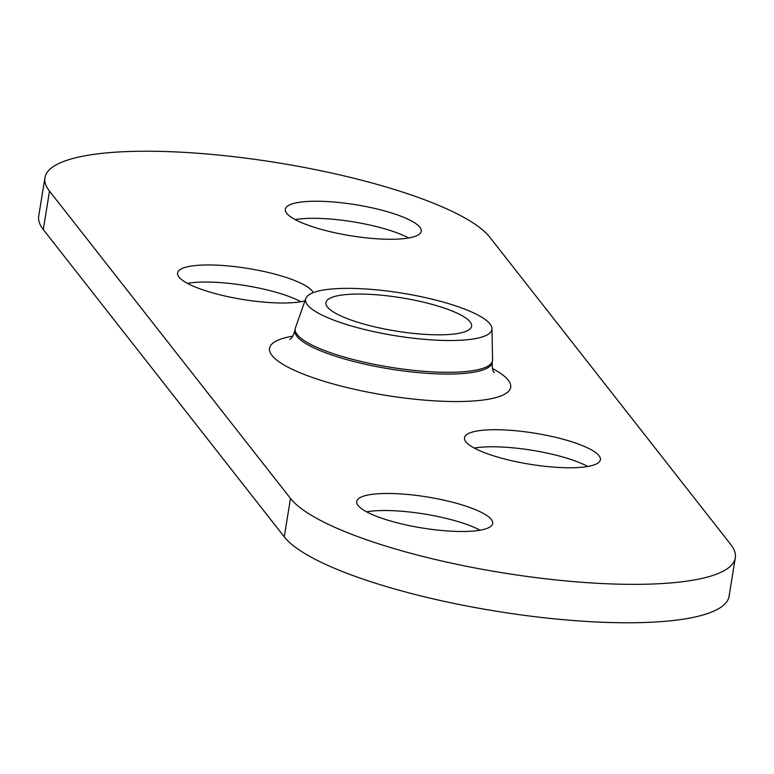 <?xml version="1.0" encoding="UTF-8"?>
<svg xmlns="http://www.w3.org/2000/svg" width="774" height="774" viewBox="0 0 774 774"><rect width="100%" height="100%" fill="white"/><g stroke="black" fill="none" stroke-linecap="round" stroke-linejoin="round"><path stroke-width="1.16" d="M300.902 301.715A68.847 15.722 9.2 0 0 187.405 283.332M44.921 177.739L38.7 216.159A227.624 51.974 9.2 0 0 43.286 229.549L284.261 536.866A227.624 51.974 9.2 0 0 523.321 615.204A227.624 51.974 9.2 0 0 729.079 596.261L735.3 557.841A227.624 51.974 -170.8 0 1 529.542 576.785A227.624 51.974 -170.8 0 1 290.482 498.446L49.507 191.13A227.624 51.974 -170.8 0 1 44.921 177.739A227.624 51.974 -170.8 0 1 250.679 158.796A227.624 51.974 -170.8 0 1 489.739 237.134L730.714 544.451A227.624 51.974 -170.8 0 1 735.3 557.841M304.975 300.825A68.847 15.722 -170.8 0 1 259.416 301.696A68.847 15.722 -170.8 0 1 177.575 272.98A68.847 15.722 -170.8 0 1 231.649 266.275A68.847 15.722 -170.8 0 1 313.16 292.669M408.643 237.986A68.847 15.722 9.2 0 0 295.146 219.603M367.166 237.957A68.847 15.722 -170.8 0 1 285.325 209.251A68.847 15.722 -170.8 0 1 339.389 202.546A68.847 15.722 -170.8 0 1 421.24 231.262A68.847 15.722 -170.8 0 1 367.166 237.957M587.814 466.47A68.847 15.722 9.2 0 0 474.317 448.088M546.338 466.451A68.847 15.722 -170.8 0 1 464.487 437.736A68.847 15.722 -170.8 0 1 518.561 431.031A68.847 15.722 -170.8 0 1 600.401 459.746A68.847 15.722 -170.8 0 1 546.338 466.451M480.074 530.2A68.847 15.722 9.2 0 0 366.566 511.817M438.587 530.18A68.847 15.722 -170.8 0 1 356.746 501.465A68.847 15.722 -170.8 0 1 410.82 494.77A68.847 15.722 -170.8 0 1 492.661 523.485A68.847 15.722 -170.8 0 1 438.587 530.18M383.865 295.455A73.811 16.854 -170.8 0 1 471.608 326.231A73.811 16.854 -170.8 0 1 396.056 331.069A73.811 16.854 -170.8 0 1 325.893 302.634A73.811 16.854 -170.8 0 1 383.865 295.455M305.807 298.474L295.436 327.799A99.933 22.823 9.2 0 0 295.204 328.718A99.933 22.823 9.2 0 0 390.202 367.224A99.933 22.823 9.2 0 0 492.496 360.674A99.933 22.823 9.2 0 0 492.564 359.726L491.983 328.631A94.38 21.556 -170.8 0 1 395.311 335.713A94.38 21.556 -170.8 0 1 305.807 298.474A94.38 21.556 -170.8 0 1 379.715 290.163A94.38 21.556 -170.8 0 1 491.983 328.631M292.785 336.187A122.137 27.893 9.2 0 0 307.075 375.545A122.137 27.893 9.2 0 0 466.451 401.358A122.137 27.893 9.2 0 0 492.438 368.521M494.267 372.575C492.777 371.249 492.1 367.873 492.216 362.426A99.933 22.823 -170.8 0 1 389.922 368.975A99.933 22.823 -170.8 0 1 294.923 330.469C293.288 335.713 291.575 338.712 289.766 339.457M43.286 229.549L49.507 191.13M284.261 536.866L290.482 498.446M492.216 362.426L492.496 360.674M294.923 330.469L295.204 328.718"/></g></svg>
